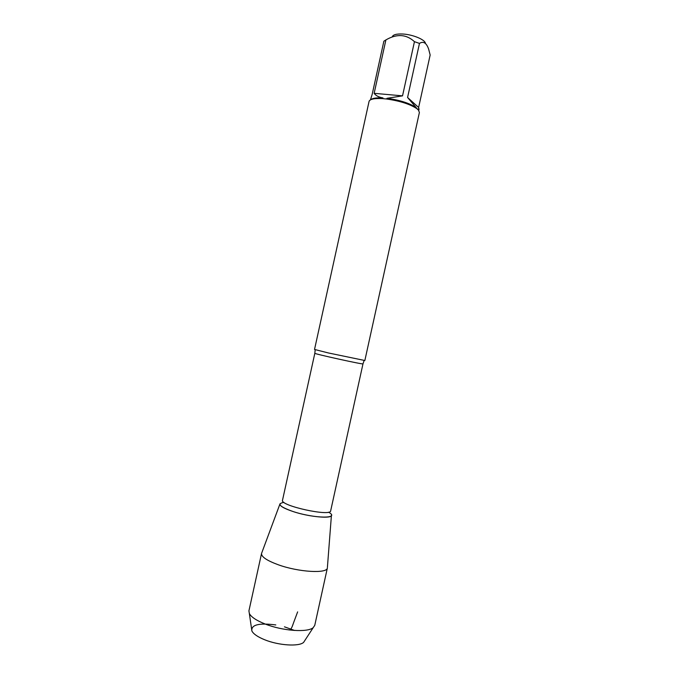<?xml version="1.0" encoding="UTF-8"?>
<svg xmlns="http://www.w3.org/2000/svg" width="679" height="679" viewBox="0 0 679 679"><rect width="100%" height="100%" fill="white"/><g stroke="black" fill="none" stroke-linecap="round" stroke-linejoin="round"><path stroke-width="1.02" d="M328.449 352.97L364.852 360.515L419.393 112.485L418.468 110.091L416.864 108.648C409.972 104.116 399.838 100.891 386.461 98.99L382.294 98.608C374.239 98.209 369.826 99.151 369.062 101.417L314.53 349.447L328.449 352.97M392.241 36.844C392.971 34.714 396.434 33.763 402.622 34.009C412.671 34.459 425.147 39.628 425.436 43.371M370.462 99.847L372.194 94.296L383.873 41.198L385.893 39.925C396.799 33.602 406.314 34.188 414.445 41.674L419.469 43.405C423.399 40.927 426.463 42.853 428.67 49.185L430.155 55.024L418.62 107.486L407.578 97.479L416.151 107.554C409.539 103.208 399.838 100.119 387.055 98.294L402.528 95.858L414.445 41.674M385.893 39.925L374.154 93.329C375.793 95.646 378.729 97.182 382.964 97.92C376.718 97.589 372.712 98.158 370.929 99.618M419.469 43.405L407.578 97.479M418.434 110.04L417.721 108.971L419.036 109.268L418.62 107.486M386.461 98.99L387.055 98.294M416.151 107.554L416.864 108.648M382.964 97.92L382.294 98.608M418.468 110.091L417.721 108.971M328.551 512.204C340.9 518.866 314.75 518.731 293.286 511.61C279.723 506.806 276.574 503.733 283.856 502.375M402.528 95.858L374.154 93.329M280.045 503.725C279.247 505.753 283.652 508.384 293.286 511.61C309.964 517.126 332.948 519.062 331.445 515.021M279.884 504.158L261.542 553.47C261.271 556.788 266.813 560.54 278.169 564.733C298.514 572.159 327.261 573.823 327.38 567.941L314.759 625.351L313.24 627.6C307.799 632.726 282.532 630.978 265.141 624.001C256.518 620.572 251.264 617.084 249.354 613.561L248.921 610.879L261.542 553.47M304.939 640.348L303.615 642.376C299.023 646.773 278.662 645.5 264.657 639.754C257.714 636.927 253.462 634.008 251.892 631.003C250.916 624.79 258.886 622.762 275.81 624.935M284.45 626.827L294.593 630.468M288.999 629.934C290.926 630.409 292.267 626.615 293.583 622.711L297.64 611.881M364.139 360.473L362.985 363.868C364.275 364.903 313.214 353.674 314.827 353.275L315.192 349.71M314.827 353.275L282.506 500.27C279.799 505.677 330.851 516.897 330.665 510.863L362.985 363.868M418.773 110.473L419.036 109.268M331.411 515.488L327.414 567.271M303.615 642.376L313.24 627.6M251.892 631.003L249.354 613.561"/></g></svg>
